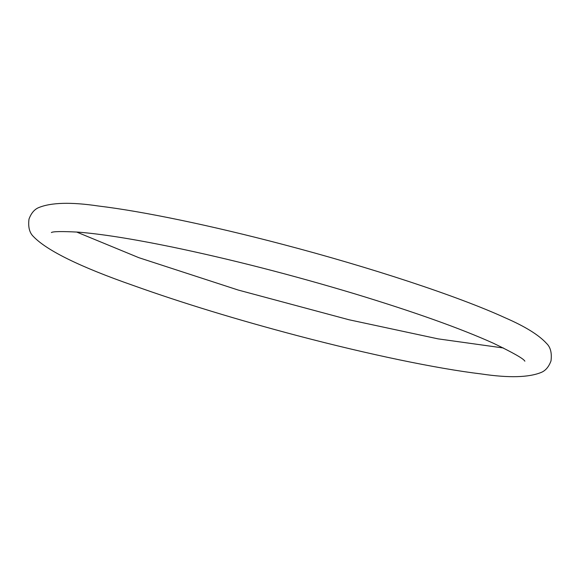 <?xml version="1.0" encoding="UTF-8"?>
<svg xmlns="http://www.w3.org/2000/svg" width="580" height="580" viewBox="0 0 580 580"><rect width="100%" height="100%" fill="white"/><g stroke="black" fill="none" stroke-linecap="round" stroke-linejoin="round"><path stroke-width="0.87" d="M505.021 317.738C457.816 296.126 369.917 267.206 282.054 244.202C211.468 225.627 143.209 211.388 98.629 206.038C70.999 201.905 50.917 202.471 38.396 207.727C34.256 209.561 31.124 213.346 29 219.088C27.999 226.976 29.471 232.798 33.422 236.538C46.907 250.625 80.214 266.945 133.342 285.498C182.091 302.934 236.952 319.703 297.939 335.798C368.525 354.373 436.791 368.612 481.364 373.962C509.001 378.095 529.083 377.529 541.604 372.273C545.744 370.439 548.876 366.654 551 360.912C552 353.024 550.529 347.202 546.577 343.462C538.9 334.993 525.045 326.424 505.021 317.738M524.849 361.166L524.878 361.195C523.74 358.795 513.249 352.814 493.421 343.258C460.368 328.374 414.287 311.938 355.199 293.958C291.486 274.797 230.245 259.108 171.47 246.884C132.117 238.829 100.971 233.907 78.046 232.123C61.784 231.282 52.896 231.427 51.381 232.551L51.431 232.536M76.582 232.014L138.867 257.694L238.249 290.058L348.993 319.761L438.103 338.872L503.418 347.986"/></g></svg>
